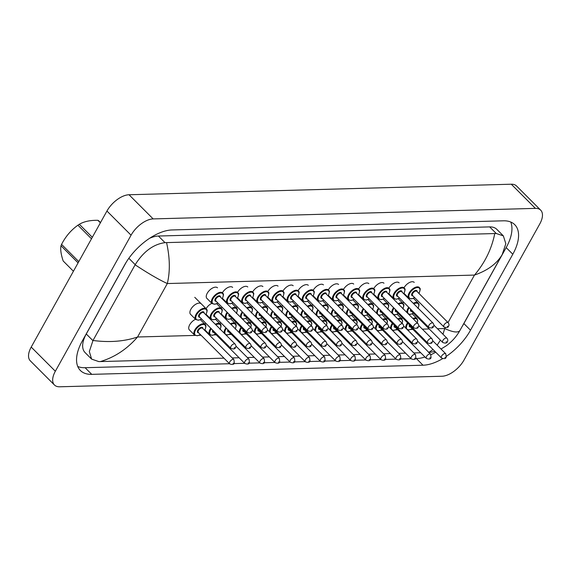 <?xml version="1.0" encoding="UTF-8"?>
<svg xmlns="http://www.w3.org/2000/svg" width="571" height="571" viewBox="0 0 571 571"><rect width="100%" height="100%" fill="white"/><g stroke="black" fill="none" stroke-linecap="round" stroke-linejoin="round"><path stroke-width="0.86" d="M378.323 298.747A7.494 3.89 135 0 0 377.838 298.983M373.32 302.944A7.494 3.89 135 0 0 372.57 304.093M363.192 299.161A7.494 3.89 135 0 0 362.706 299.397M358.188 303.358A7.494 3.89 135 0 0 357.439 304.507M348.06 299.582A7.494 3.89 135 0 0 347.575 299.818M343.057 303.779A7.494 3.89 135 0 0 342.307 304.928M332.929 299.996A7.494 3.89 135 0 0 332.436 300.232M327.918 304.193A7.494 3.89 135 0 0 327.169 305.342M317.79 300.417A7.494 3.89 135 0 0 317.305 300.653M312.787 304.614A7.494 3.89 135 0 0 312.037 305.763M302.659 300.831A7.494 3.89 135 0 0 302.173 301.067M297.655 305.028A7.494 3.89 135 0 0 296.906 306.177M372.121 318.49A7.494 3.89 135 0 0 371.371 319.639M387.252 318.068A7.494 3.89 135 0 0 386.503 319.218M402.384 317.654A7.494 3.89 135 0 0 401.634 318.804M272.396 301.666A7.494 3.89 135 0 0 271.903 301.902M267.385 305.863A7.494 3.89 135 0 0 266.636 307.012M287.527 301.245A7.494 3.89 135 0 0 287.042 301.488M282.524 305.449A7.494 3.89 135 0 0 281.774 306.598M414.246 282.395A7.494 3.89 135 0 0 404.04 287.713M399.108 282.809A7.494 3.89 135 0 0 388.908 288.134M383.976 283.23A7.494 3.89 135 0 0 373.769 288.548M368.845 283.644A7.494 3.89 135 0 0 358.638 288.969M353.713 284.065A7.494 3.89 135 0 0 343.506 289.383M338.574 284.479A7.494 3.89 135 0 0 328.375 289.797M323.443 284.9A7.494 3.89 135 0 0 313.236 290.218M308.311 285.314A7.494 3.89 135 0 0 298.105 290.632M293.18 285.736A7.494 3.89 135 0 0 282.973 291.053M408.593 297.912A7.494 3.89 135 0 0 408.108 298.148M403.59 302.109A7.494 3.89 135 0 0 402.84 303.258M393.462 298.326A7.494 3.89 135 0 0 392.969 298.569M388.451 302.523A7.494 3.89 135 0 0 387.702 303.672M251.054 321.823A7.494 3.89 135 0 0 250.305 322.979M211.862 303.337A7.494 3.89 135 0 0 206.102 308.683M226.994 302.916A7.494 3.89 135 0 0 226.509 303.158M221.991 307.119A7.494 3.89 135 0 0 221.241 308.269M242.125 302.502A7.494 3.89 135 0 0 241.64 302.737M237.122 306.698A7.494 3.89 135 0 0 236.373 307.848M281.317 320.988A7.494 3.89 135 0 0 280.568 322.144M201.178 303.779A7.494 3.89 135 0 0 190.907 309.211A7.494 3.89 135 0 0 190.571 314.371A7.494 3.89 135 0 0 190.807 314.578M266.186 321.409A7.494 3.89 135 0 0 265.436 322.558M210.656 318.882A7.494 3.89 135 0 0 210.171 319.118M205.653 323.079A7.494 3.89 135 0 0 204.903 324.228M225.795 318.461A7.494 3.89 135 0 0 225.302 318.704M220.784 322.658A7.494 3.89 135 0 0 220.035 323.814M235.923 322.244A7.494 3.89 135 0 0 235.173 323.393M356.989 318.904A7.494 3.89 135 0 0 356.24 320.053M278.041 286.15A7.494 3.89 135 0 0 267.842 291.467M262.91 286.571A7.494 3.89 135 0 0 252.703 291.888M247.778 286.985A7.494 3.89 135 0 0 237.572 292.302M232.647 287.406A7.494 3.89 135 0 0 222.44 292.723M217.508 287.82A7.494 3.89 135 0 0 207.244 293.251A7.494 3.89 135 0 0 206.909 298.412A7.494 3.89 135 0 0 207.145 298.612M296.456 320.574A7.494 3.89 135 0 0 295.707 321.723M311.588 320.153A7.494 3.89 135 0 0 310.838 321.309M257.257 302.08A7.494 3.89 135 0 0 256.772 302.323M252.254 306.284A7.494 3.89 135 0 0 251.504 307.434M326.719 319.739A7.494 3.89 135 0 0 325.97 320.888M341.851 319.325A7.494 3.89 135 0 0 341.101 320.474M195.525 319.296A7.494 3.89 135 0 0 189.708 324.756A7.494 3.89 135 0 0 189.372 329.917A7.494 3.89 135 0 0 189.608 330.117M464.059 359.973A19.985 10.378 -45 0 1 441.968 376.246L59.727 386.788A19.985 10.378 -45 0 1 54.445 384.997A19.985 10.378 -45 0 1 55.344 371.243L131.066 235.195A19.985 10.378 -45 0 1 153.164 218.914L535.405 208.372A19.985 10.378 -45 0 1 540.687 210.164A19.985 10.378 -45 0 1 539.788 223.918L464.059 359.973M54.445 384.997L30.313 360.836A19.985 10.378 -45 0 1 31.212 347.082L106.941 211.027A19.985 10.378 -45 0 1 129.032 194.754L511.273 184.212A19.985 10.378 -45 0 1 516.555 186.003L540.687 210.164M446.522 356.197A42.961 22.319 135 0 0 470.518 330.216L512.808 254.238A42.961 22.319 135 0 0 514.742 224.667A42.961 22.319 135 0 0 503.386 220.813L172.121 229.949A42.961 22.319 135 0 0 124.614 264.944L82.324 340.923A42.961 22.319 135 0 0 80.39 370.5A42.961 22.319 135 0 0 91.745 374.355L423.011 365.212A42.961 22.319 135 0 0 442.596 358.688M415.467 358.595L416.373 358.567A42.961 22.319 135 0 0 424.981 357.025M431.005 354.655A42.961 22.319 135 0 0 435.702 352.193M462.217 326.391A42.961 22.319 135 0 0 463.88 323.571L506.17 247.593A42.961 22.319 135 0 0 510.745 222.019M77.749 366.496A42.961 22.319 135 0 0 85.108 367.71L229.521 363.727M233.867 363.606L244.652 363.306M248.999 363.185L259.784 362.892M264.13 362.771L274.922 362.471M279.269 362.349L290.054 362.057M294.4 361.935L305.185 361.636M309.532 361.514L320.317 361.222M324.663 361.1L335.448 360.801M339.802 360.679L350.587 360.387M354.934 360.265L365.718 359.966M370.065 359.844L380.85 359.552M385.197 359.43L395.981 359.13M400.335 359.009L411.12 358.716M166.575 242.639C169.965 257.892 170.208 271.532 167.31 283.551C158.759 279.59 148.032 273.338 135.12 264.801L135.206 264.651C143.464 251.54 153.392 244.21 165.005 242.646L496.263 233.51L503.344 235.873L496.791 229.314A26.98 14.018 135 0 0 489.661 226.894L158.403 236.03A26.98 14.018 135 0 0 149.566 238.328M126.277 262.125L86.278 333.985A26.98 14.018 135 0 0 85.065 352.557L91.61 359.116L89.333 351.522L92.994 340.48C109.468 342.629 124.321 341.465 137.561 336.997C127.033 349.109 114.635 357.303 100.368 361.579L223.975 358.167M503.344 235.873L505.827 243.667L502.216 254.53L459.334 331.53C455.922 337.233 451.49 342.036 446.051 345.947L441.026 349.031M435.016 351.5L428.557 352.528M232.219 357.946L239.106 357.753M247.35 357.525L254.238 357.339M262.482 357.111L269.376 356.918M277.62 356.689L284.508 356.504M292.752 356.275L299.639 356.083M307.883 355.854L314.771 355.669M323.015 355.44L329.91 355.248M338.153 355.019L345.041 354.834M353.285 354.605L360.173 354.413M368.416 354.184L375.304 353.999M383.548 353.77L390.436 353.577M398.686 353.349L405.574 353.163M413.818 352.935L420.706 352.742M100.368 361.579L98.797 361.593L91.61 359.116M135.12 264.801L92.994 340.48M502.13 254.68C496.834 263.716 487.605 270.518 474.465 275.079C484.872 262.853 491.638 249.02 494.757 233.582M428.821 352.393L433.046 349.531M437.172 345.177L440.398 340.145M442.989 334.256L444.709 328.532C453.167 332.401 458.263 333.007 460.012 330.359M78.084 262.874L60.997 245.766C60.269 249.363 60.997 254.43 63.188 260.99L73.423 271.246M60.997 245.766A26.98 14.018 -45 0 1 61.275 245.08A26.98 14.018 -45 0 1 61.568 244.388L78.777 261.625M100.382 222.818L97.877 220.313A26.98 14.018 -45 0 1 98.712 220.763L100.517 222.569M91.488 238.785L77.927 225.202A26.98 14.018 -45 0 1 79.333 224.275L92.324 237.286M77.927 225.202C71.04 230.106 65.586 236.501 61.568 244.388M97.877 220.313C90.254 220.163 84.065 221.484 79.333 224.275M189.165 329.681L194.533 335.049A7.494 3.89 -45 0 1 194.868 329.888A7.494 3.89 -45 0 1 205.139 324.456C206.238 325.149 206.16 326.947 204.903 329.867L204.639 330.324M204.575 330.259A6.995 3.633 135 0 0 204.768 329.931A6.995 3.633 135 0 0 203.233 324.485A6.995 3.633 135 0 0 195.503 330.188A6.995 3.633 135 0 0 195.268 335.07A6.995 3.633 135 0 0 200.335 334.499M198.672 332.836A3.497 1.82 -45 0 1 197.816 330.124A3.497 1.82 -45 0 1 201.028 327.383A3.497 1.82 -45 0 1 202.919 328.603M233.924 359.651L202.555 328.239A2.998 1.556 135 0 0 198.451 330.416A2.998 1.556 135 0 0 198.315 332.479L229.685 363.891A2.998 1.556 -45 0 1 229.82 361.828A2.998 1.556 -45 0 1 233.924 359.651L234.317 362.978C234.003 364.576 232.461 364.883 229.685 363.891M233.646 363.27L232.982 363.292L233.646 363.27M201.599 319.018L198.615 320.21L195.732 319.503A7.494 3.89 -45 0 1 196.067 314.35A7.494 3.89 -45 0 1 206.338 308.918L194.761 297.32M205.774 314.714A6.995 3.633 135 0 0 205.967 314.385A6.995 3.633 135 0 0 204.439 308.94A6.995 3.633 135 0 0 196.702 314.642A6.995 3.633 135 0 0 196.467 319.532A6.995 3.633 135 0 0 201.534 318.953M199.879 317.29A3.497 1.82 -45 0 1 199.022 314.578A3.497 1.82 -45 0 1 202.227 311.837A3.497 1.82 -45 0 1 204.118 313.058M203.761 312.694A2.998 1.556 135 0 0 199.65 314.871A2.998 1.556 135 0 0 199.515 316.934L230.884 348.346A2.998 1.556 -45 0 1 231.019 346.283A2.998 1.556 -45 0 1 235.131 344.106L203.761 312.694M234.181 347.746L234.845 347.725L234.181 347.746M217.929 303.051L214.953 304.25L212.069 303.544A7.494 3.89 -45 0 1 212.405 298.383A7.494 3.89 -45 0 1 222.669 292.952C222.783 294.201 224.596 292.523 222.44 298.362L222.176 298.819M222.112 298.754A6.995 3.633 135 0 0 222.305 298.426A6.995 3.633 135 0 0 220.77 292.98A6.995 3.633 135 0 0 213.04 298.676A6.995 3.633 135 0 0 212.797 303.565A6.995 3.633 135 0 0 217.872 302.994M216.209 301.331A3.497 1.82 -45 0 1 215.353 298.612A3.497 1.82 -45 0 1 218.565 295.878A3.497 1.82 -45 0 1 220.456 297.091M220.092 296.734A2.998 1.556 135 0 0 215.988 298.904A2.998 1.556 135 0 0 215.852 300.974L247.222 332.386A2.998 1.556 -45 0 1 247.357 330.316A2.998 1.556 -45 0 1 251.461 328.147L220.092 296.734M250.519 331.787L251.183 331.765L250.519 331.787M204.903 329.867L209.664 334.635A7.494 3.89 -45 0 1 210 329.474A7.494 3.89 -45 0 1 210.799 328.232M215.31 324.264A7.494 3.89 -45 0 1 220.27 324.043C221.37 324.728 221.291 326.533 220.035 329.453M220.128 329.089A6.995 3.633 135 0 0 215.831 324.785M211.291 328.725A6.995 3.633 135 0 0 210.635 329.767A6.995 3.633 135 0 0 210.399 334.656A6.995 3.633 135 0 0 215.467 334.078M213.811 332.422A3.497 1.82 -45 0 1 212.726 330.159M213.276 330.709A2.998 1.556 135 0 0 213.447 332.058L244.816 363.47A2.998 1.556 -45 0 1 244.952 361.407A2.998 1.556 -45 0 1 249.056 359.238L249.448 362.556C249.134 364.162 247.593 364.462 244.816 363.47M248.778 362.856L248.114 362.87L248.778 362.856M224.232 333.193A7.494 3.89 -45 0 1 225.131 329.06A7.494 3.89 -45 0 1 225.93 327.811M230.441 323.85A7.494 3.89 -45 0 1 235.402 323.621C236.501 324.314 236.423 326.112 235.173 329.032M235.259 328.668A6.995 3.633 135 0 0 230.962 324.364M226.43 328.311A6.995 3.633 135 0 0 225.766 329.353A6.995 3.633 135 0 0 225.531 334.242A6.995 3.633 135 0 0 230.598 333.664M228.942 332.001A3.497 1.82 -45 0 1 227.858 329.745M228.407 330.295A2.998 1.556 135 0 0 228.578 331.644L259.948 363.056A2.998 1.556 -45 0 1 260.083 360.993A2.998 1.556 -45 0 1 264.195 358.816L264.587 362.142C264.273 363.741 262.724 364.048 259.948 363.056M263.909 362.435L263.245 362.457L263.909 362.435M239.363 332.779A7.494 3.89 -45 0 1 240.27 328.639A7.494 3.89 -45 0 1 241.069 327.397M246.372 323.05A7.494 3.89 -45 0 1 250.533 323.207L251.297 325.027L250.833 327.518M250.748 327.433A6.995 3.633 135 0 0 246.915 323.593M241.562 327.89A6.995 3.633 135 0 0 240.898 328.932A6.995 3.633 135 0 0 240.662 333.821A6.995 3.633 135 0 0 245.73 333.243M244.074 331.587A3.497 1.82 -45 0 1 242.996 329.324M243.546 329.874A2.998 1.556 135 0 0 243.717 331.223L275.086 362.635A2.998 1.556 -45 0 1 275.222 360.572A2.998 1.556 -45 0 1 279.326 358.402L279.719 361.721C279.405 363.327 277.856 363.627 275.086 362.635M279.041 362.021L278.384 362.035L279.041 362.021M254.495 332.358A7.494 3.89 -45 0 1 255.401 328.225A7.494 3.89 -45 0 1 256.201 326.976M261.511 322.636A7.494 3.89 -45 0 1 265.665 322.793L266.429 324.613L265.965 327.097M265.879 327.012A6.995 3.633 135 0 0 262.046 323.179M256.693 327.476A6.995 3.633 135 0 0 256.036 328.518A6.995 3.633 135 0 0 255.801 333.407A6.995 3.633 135 0 0 260.868 332.829M259.205 331.166A3.497 1.82 -45 0 1 258.128 328.91M258.677 329.46A2.998 1.556 135 0 0 258.849 330.809L290.218 362.221A2.998 1.556 -45 0 1 290.353 360.158A2.998 1.556 -45 0 1 294.458 357.981L294.85 361.307C294.536 362.906 292.994 363.213 290.218 362.221M294.179 361.6L293.515 361.621L294.179 361.6M216.73 318.597L213.754 319.796L210.863 319.089A7.494 3.89 -45 0 1 211.206 313.929A7.494 3.89 -45 0 1 221.469 308.497L216.687 303.715M220.913 314.3A6.995 3.633 135 0 0 221.105 313.964A6.995 3.633 135 0 0 219.571 308.526A6.995 3.633 135 0 0 211.834 314.221A6.995 3.633 135 0 0 211.598 319.11A6.995 3.633 135 0 0 216.666 318.532M215.01 316.876A3.497 1.82 -45 0 1 214.154 314.157A3.497 1.82 -45 0 1 217.365 311.423A3.497 1.82 -45 0 1 219.25 312.637M218.893 312.28A2.998 1.556 135 0 0 214.782 314.45A2.998 1.556 135 0 0 214.653 316.512L246.015 347.925A2.998 1.556 -45 0 1 246.151 345.862A2.998 1.556 -45 0 1 250.262 343.692L218.893 312.28M249.32 347.325L249.977 347.311L249.32 347.325M231.862 318.183L228.885 319.382L226.002 318.668A7.494 3.89 -45 0 1 226.337 313.515A7.494 3.89 -45 0 1 227.137 312.273M227.629 312.765A6.995 3.633 135 0 0 226.965 313.807A6.995 3.633 135 0 0 226.73 318.697A6.995 3.633 135 0 0 231.805 318.118M265.394 343.271C266.343 344.684 266.471 345.79 265.786 346.597C265.472 348.196 263.923 348.503 261.154 347.511A2.998 1.556 -45 0 1 261.29 345.448A2.998 1.556 -45 0 1 265.394 343.271L252.239 330.095M264.452 346.911L265.115 346.89L264.452 346.911M229.613 314.749A2.998 1.556 135 0 0 229.785 316.098L261.154 347.511M231.648 308.304A7.494 3.89 -45 0 1 236.601 308.083L231.826 303.294M230.142 316.455A3.497 1.82 -45 0 1 229.064 314.2M236.458 313.122A6.995 3.633 135 0 0 232.161 308.818M240.562 317.233A7.494 3.89 -45 0 1 241.469 313.094A7.494 3.89 -45 0 1 242.268 311.852M242.761 312.344A6.995 3.633 135 0 0 242.104 313.386A6.995 3.633 135 0 0 241.868 318.275A6.995 3.633 135 0 0 246.936 317.704M280.525 342.857C281.474 344.263 281.603 345.369 280.918 346.183C280.604 347.782 279.062 348.089 276.285 347.089A2.998 1.556 -45 0 1 276.421 345.027A2.998 1.556 -45 0 1 280.525 342.857L267.371 329.681M279.583 346.497L280.247 346.476L279.583 346.497M244.745 314.328A2.998 1.556 135 0 0 244.916 315.677L276.285 347.089M246.779 307.883A7.494 3.89 -45 0 1 251.74 307.662L246.958 302.88M245.273 316.041A3.497 1.82 -45 0 1 244.195 313.779M251.597 312.708A6.995 3.633 135 0 0 247.293 308.404M233.061 302.637L230.084 303.836L227.201 303.13A7.494 3.89 -45 0 1 227.536 297.969A7.494 3.89 -45 0 1 237.807 292.538C237.914 293.78 239.727 292.109 237.572 297.948L237.308 298.397M237.243 298.34A6.995 3.633 135 0 0 237.436 298.005A6.995 3.633 135 0 0 235.902 292.566A6.995 3.633 135 0 0 228.172 298.262A6.995 3.633 135 0 0 227.936 303.151A6.995 3.633 135 0 0 233.004 302.573M231.348 300.91A3.497 1.82 -45 0 1 230.484 298.198A3.497 1.82 -45 0 1 233.696 295.464A3.497 1.82 -45 0 1 235.587 296.677M235.223 296.32A2.998 1.556 135 0 0 231.119 298.49A2.998 1.556 135 0 0 230.984 300.553L262.353 331.965A2.998 1.556 -45 0 1 262.489 329.902A2.998 1.556 -45 0 1 266.593 327.733L235.223 296.32M265.651 331.366L266.314 331.351L265.651 331.366M248.199 302.216L245.216 303.415L242.332 302.709A7.494 3.89 -45 0 1 242.668 297.548A7.494 3.89 -45 0 1 252.939 292.116C253.046 293.366 254.859 291.688 252.703 297.527L252.439 297.983M252.375 297.919A6.995 3.633 135 0 0 252.575 297.591A6.995 3.633 135 0 0 251.04 292.145A6.995 3.633 135 0 0 243.303 297.841A6.995 3.633 135 0 0 243.068 302.73A6.995 3.633 135 0 0 248.135 302.159M246.479 300.496A3.497 1.82 -45 0 1 245.623 297.776A3.497 1.82 -45 0 1 248.828 295.043A3.497 1.82 -45 0 1 250.719 296.263M250.362 295.899A2.998 1.556 135 0 0 246.251 298.069A2.998 1.556 135 0 0 246.115 300.139L277.485 331.551A2.998 1.556 -45 0 1 277.62 329.481A2.998 1.556 -45 0 1 281.731 327.311L250.362 295.899M280.782 330.952L281.446 330.93L280.782 330.952M263.331 301.802L260.355 303.001L257.464 302.295A7.494 3.89 -45 0 1 257.806 297.134A7.494 3.89 -45 0 1 268.07 291.702C268.177 292.944 269.99 291.274 267.842 297.113L267.571 297.562M267.514 297.505A6.995 3.633 135 0 0 267.706 297.17A6.995 3.633 135 0 0 266.172 291.731A6.995 3.633 135 0 0 258.435 297.427A6.995 3.633 135 0 0 258.199 302.316A6.995 3.633 135 0 0 263.267 301.738M261.611 300.082A3.497 1.82 -45 0 1 260.754 297.363A3.497 1.82 -45 0 1 263.966 294.629A3.497 1.82 -45 0 1 265.85 295.842M265.494 295.485A2.998 1.556 135 0 0 261.39 297.655A2.998 1.556 135 0 0 261.254 299.718L292.623 331.13A2.998 1.556 -45 0 1 292.752 329.067A2.998 1.556 -45 0 1 296.863 326.897L265.494 295.485M295.921 330.53L296.577 330.516L295.921 330.53M278.462 301.381L275.486 302.58L272.603 301.873A7.494 3.89 -45 0 1 272.938 296.713A7.494 3.89 -45 0 1 283.202 291.281C283.309 292.53 285.129 290.853 282.973 296.692L282.709 297.148M282.645 297.084A6.995 3.633 135 0 0 282.838 296.756A6.995 3.633 135 0 0 281.303 291.31A6.995 3.633 135 0 0 273.573 297.006A6.995 3.633 135 0 0 273.331 301.895A6.995 3.633 135 0 0 278.405 301.324M276.742 299.661A3.497 1.82 -45 0 1 275.886 296.941A3.497 1.82 -45 0 1 279.098 294.208A3.497 1.82 -45 0 1 280.989 295.428M280.625 295.064A2.998 1.556 135 0 0 276.521 297.241A2.998 1.556 135 0 0 276.385 299.304L307.755 330.716A2.998 1.556 -45 0 1 307.89 328.653A2.998 1.556 -45 0 1 311.994 326.476L280.625 295.064M311.052 330.117L311.716 330.095L311.052 330.117M255.694 316.819A7.494 3.89 -45 0 1 256.6 312.68A7.494 3.89 -45 0 1 257.4 311.438M257.892 311.93A6.995 3.633 135 0 0 257.236 312.972A6.995 3.633 135 0 0 257 317.861A6.995 3.633 135 0 0 262.068 317.283M295.664 342.436C296.606 343.849 296.742 344.955 296.056 345.762C295.735 347.361 294.193 347.668 291.417 346.676A2.998 1.556 -45 0 1 291.553 344.613A2.998 1.556 -45 0 1 295.664 342.436L282.502 329.26M294.715 346.076L295.378 346.055L294.715 346.076M259.876 313.914A2.998 1.556 135 0 0 260.048 315.263L291.417 346.676M261.911 307.469A7.494 3.89 -45 0 1 266.871 307.248L262.089 302.459M260.412 315.62A3.497 1.82 -45 0 1 259.327 313.365M266.728 312.287A6.995 3.633 135 0 0 262.432 307.983M448.035 322.558L474.465 275.079L167.31 283.551L137.561 336.997L195.004 335.42M445.194 327.654L444.709 328.532L437.472 328.732M429.228 328.953L422.333 329.146M412.947 329.403L410.813 329.467M397.816 329.824L395.682 329.881M382.684 330.238L380.543 330.302M367.546 330.659L365.411 330.716M352.414 331.073L350.28 331.13M337.283 331.494L335.148 331.551M322.151 331.908L320.01 331.965M307.02 332.329L304.878 332.386M291.881 332.743L289.747 332.8M276.749 333.164L274.615 333.221M261.618 333.578L259.477 333.635M246.486 333.999L244.345 334.056M231.348 334.413L229.214 334.47M216.216 334.834L214.082 334.892M210.135 334.999L209.329 335.02M201.085 335.248L198.944 335.305M535.405 208.372L511.273 184.212M153.164 218.914L129.032 194.754M131.066 235.195L106.941 211.027M55.344 371.243L31.212 347.082M416.373 358.567L423.011 365.212M463.88 323.571L470.518 330.216M85.108 367.71L91.745 374.355M506.17 247.593L512.808 254.238M128.853 258.292L135.206 264.651M158.403 236.03L165.005 242.646M489.661 226.894L496.263 233.51M86.278 333.985L92.916 340.63M269.626 331.944A7.494 3.89 -45 0 1 270.533 327.804A7.494 3.89 -45 0 1 271.332 326.562M276.642 322.215A7.494 3.89 -45 0 1 280.804 322.372L281.567 324.192L281.096 326.683M281.011 326.598A6.995 3.633 135 0 0 277.185 322.758M271.825 327.055A6.995 3.633 135 0 0 271.168 328.097A6.995 3.633 135 0 0 270.932 332.986A6.995 3.633 135 0 0 276 332.408M274.344 330.752A3.497 1.82 -45 0 1 273.259 328.489M273.809 329.039A2.998 1.556 135 0 0 273.98 330.388L305.349 361.8A2.998 1.556 -45 0 1 305.485 359.737A2.998 1.556 -45 0 1 309.589 357.567L309.982 360.886C309.668 362.492 308.126 362.792 305.349 361.8M309.311 361.186L308.647 361.2L309.311 361.186M284.765 331.523A7.494 3.89 -45 0 1 285.664 327.39A7.494 3.89 -45 0 1 286.464 326.141M291.774 321.801A7.494 3.89 -45 0 1 295.935 321.958L296.699 323.778L296.228 326.262M296.149 326.177A6.995 3.633 135 0 0 292.316 322.344M286.963 326.641A6.995 3.633 135 0 0 286.299 327.683A6.995 3.633 135 0 0 286.064 332.572A6.995 3.633 135 0 0 291.131 331.994M289.476 330.331A3.497 1.82 -45 0 1 288.391 328.075M288.94 328.625A2.998 1.556 135 0 0 289.112 329.974L320.481 361.386A2.998 1.556 -45 0 1 320.616 359.323A2.998 1.556 -45 0 1 324.728 357.146L325.12 360.472C324.806 362.071 323.257 362.378 320.481 361.386M324.442 360.765L323.778 360.786L324.442 360.765M299.896 331.109A7.494 3.89 -45 0 1 300.803 326.969A7.494 3.89 -45 0 1 301.602 325.727M306.905 321.38A7.494 3.89 -45 0 1 311.067 321.537L311.83 323.357L311.366 325.848M311.281 325.763A6.995 3.633 135 0 0 307.448 321.923M302.095 326.219A6.995 3.633 135 0 0 301.431 327.262A6.995 3.633 135 0 0 301.195 332.151A6.995 3.633 135 0 0 306.263 331.573M304.607 329.917A3.497 1.82 -45 0 1 303.529 327.654M304.079 328.204A2.998 1.556 135 0 0 304.25 329.553L335.62 360.965A2.998 1.556 -45 0 1 335.755 358.902A2.998 1.556 -45 0 1 339.859 356.732L340.252 360.051C339.938 361.657 338.389 361.957 335.62 360.965M339.574 360.351L338.917 360.365L339.574 360.351M315.028 330.688A7.494 3.89 -45 0 1 315.934 326.555A7.494 3.89 -45 0 1 316.734 325.306M322.044 320.966A7.494 3.89 -45 0 1 326.198 321.123L326.962 322.943L326.498 325.427M326.412 325.342A6.995 3.633 135 0 0 322.579 321.509M317.226 325.805A6.995 3.633 135 0 0 316.57 326.848A6.995 3.633 135 0 0 316.334 331.737A6.995 3.633 135 0 0 321.402 331.159M319.739 329.496A3.497 1.82 -45 0 1 318.661 327.24M319.21 327.79A2.998 1.556 135 0 0 319.382 329.139L350.751 360.551A2.998 1.556 -45 0 1 350.887 358.488A2.998 1.556 -45 0 1 354.991 356.311L355.383 359.637C355.069 361.236 353.528 361.543 350.751 360.551M354.712 359.93L354.049 359.951L354.712 359.93M270.832 316.398A7.494 3.89 -45 0 1 271.739 312.258A7.494 3.89 -45 0 1 272.531 311.017M273.031 311.509A6.995 3.633 135 0 0 272.367 312.551A6.995 3.633 135 0 0 272.131 317.44A6.995 3.633 135 0 0 277.199 316.869M310.795 342.022C311.737 343.428 311.873 344.534 311.188 345.348C310.874 346.947 309.325 347.254 306.548 346.254A2.998 1.556 -45 0 1 306.684 344.192A2.998 1.556 -45 0 1 310.795 342.022L297.634 328.846M309.853 345.662L310.51 345.641L309.853 345.662M275.008 313.5A2.998 1.556 135 0 0 275.186 314.842L306.548 346.254M277.042 307.048A7.494 3.89 -45 0 1 282.003 306.827L277.22 302.045M275.543 315.206A3.497 1.82 -45 0 1 274.458 312.944M281.86 311.873A6.995 3.633 135 0 0 277.563 307.569M285.964 315.984A7.494 3.89 -45 0 1 286.87 311.845A7.494 3.89 -45 0 1 287.67 310.603M288.162 311.095A6.995 3.633 135 0 0 287.498 312.137A6.995 3.633 135 0 0 287.263 317.026A6.995 3.633 135 0 0 292.338 316.448M325.927 341.601C326.876 343.014 327.005 344.12 326.319 344.927C326.005 346.526 324.456 346.833 321.687 345.84A2.998 1.556 -45 0 1 321.823 343.778A2.998 1.556 -45 0 1 325.927 341.601L312.772 328.425M324.985 345.241L325.648 345.227L324.985 345.241M290.147 313.079A2.998 1.556 135 0 0 290.318 314.428L321.687 345.84M292.181 306.634A7.494 3.89 -45 0 1 297.134 306.413L292.359 301.624M290.675 314.785A3.497 1.82 -45 0 1 289.597 312.53M296.991 311.452A6.995 3.633 135 0 0 292.695 307.148M301.095 315.563A7.494 3.89 -45 0 1 302.002 311.423A7.494 3.89 -45 0 1 302.801 310.181M303.294 310.674A6.995 3.633 135 0 0 302.637 311.716A6.995 3.633 135 0 0 302.402 316.605A6.995 3.633 135 0 0 307.469 316.034M341.058 341.187C342.008 342.593 342.136 343.699 341.451 344.513C341.137 346.112 339.595 346.419 336.819 345.419A2.998 1.556 -45 0 1 336.954 343.357A2.998 1.556 -45 0 1 341.058 341.187L327.904 328.011M340.116 344.827L340.78 344.805L340.116 344.827M305.278 312.665A2.998 1.556 135 0 0 305.449 314.007L336.819 345.419M307.312 306.213A7.494 3.89 -45 0 1 312.273 305.992L307.491 301.21M305.806 314.371A3.497 1.82 -45 0 1 304.728 312.116M312.123 311.038A6.995 3.633 135 0 0 307.826 306.734M316.227 315.149A7.494 3.89 -45 0 1 317.133 311.009A7.494 3.89 -45 0 1 317.933 309.767M318.425 310.26A6.995 3.633 135 0 0 317.769 311.302A6.995 3.633 135 0 0 317.533 316.191A6.995 3.633 135 0 0 322.601 315.613M356.19 340.773C357.139 342.179 357.275 343.285 356.582 344.092C356.268 345.698 354.727 345.997 351.95 345.005A2.998 1.556 -45 0 1 352.086 342.943A2.998 1.556 -45 0 1 356.19 340.773L343.035 327.597M355.248 344.406L355.911 344.392L355.248 344.406M320.41 312.244A2.998 1.556 135 0 0 320.581 313.593L351.95 345.005M322.444 305.799A7.494 3.89 -45 0 1 327.404 305.578L322.622 300.789M320.945 313.95A3.497 1.82 -45 0 1 319.86 311.695M327.262 310.617A6.995 3.633 135 0 0 322.965 306.313M293.594 300.967L290.618 302.166L287.734 301.459A7.494 3.89 -45 0 1 288.07 296.299A7.494 3.89 -45 0 1 298.34 290.867C298.447 292.109 300.26 290.439 298.105 296.278L297.841 296.727M297.776 296.67A6.995 3.633 135 0 0 297.969 296.335A6.995 3.633 135 0 0 296.435 290.896A6.995 3.633 135 0 0 288.705 296.592A6.995 3.633 135 0 0 288.469 301.481A6.995 3.633 135 0 0 293.537 300.903M291.874 299.247A3.497 1.82 -45 0 1 291.017 296.527A3.497 1.82 -45 0 1 294.229 293.794A3.497 1.82 -45 0 1 296.121 295.007M295.757 294.65A2.998 1.556 135 0 0 291.653 296.82A2.998 1.556 135 0 0 291.517 298.883L322.886 330.295A2.998 1.556 -45 0 1 323.022 328.232A2.998 1.556 -45 0 1 327.126 326.062L295.757 294.65M326.184 329.695L326.848 329.681L326.184 329.695M308.733 300.546L305.749 301.745L302.866 301.038A7.494 3.89 -45 0 1 303.201 295.878A7.494 3.89 -45 0 1 313.472 290.446C313.579 291.695 315.392 290.018 313.236 295.857L312.972 296.313M312.908 296.249A6.995 3.633 135 0 0 313.101 295.921A6.995 3.633 135 0 0 311.573 290.475A6.995 3.633 135 0 0 303.836 296.171A6.995 3.633 135 0 0 303.601 301.06A6.995 3.633 135 0 0 308.668 300.489M307.012 298.826A3.497 1.82 -45 0 1 306.156 296.113A3.497 1.82 -45 0 1 309.361 293.373A3.497 1.82 -45 0 1 311.252 294.593M310.895 294.229A2.998 1.556 135 0 0 306.784 296.406A2.998 1.556 135 0 0 306.648 298.469L338.018 329.881A2.998 1.556 -45 0 1 338.153 327.818A2.998 1.556 -45 0 1 342.265 325.641L310.895 294.229M341.315 329.281L341.979 329.26L341.315 329.281M323.864 300.132L320.888 301.331L317.997 300.624A7.494 3.89 -45 0 1 318.34 295.464A7.494 3.89 -45 0 1 328.603 290.032C328.71 291.274 330.523 289.604 328.375 295.443L328.104 295.892M328.047 295.835A6.995 3.633 135 0 0 328.239 295.5A6.995 3.633 135 0 0 326.705 290.061A6.995 3.633 135 0 0 318.968 295.757A6.995 3.633 135 0 0 318.732 300.646A6.995 3.633 135 0 0 323.8 300.068M322.144 298.412A3.497 1.82 -45 0 1 321.287 295.692A3.497 1.82 -45 0 1 324.499 292.959A3.497 1.82 -45 0 1 326.384 294.172M326.027 293.815A2.998 1.556 135 0 0 321.923 295.985A2.998 1.556 135 0 0 321.787 298.048L353.156 329.46A2.998 1.556 -45 0 1 353.285 327.397A2.998 1.556 -45 0 1 357.396 325.227L326.027 293.815M356.454 328.86L357.111 328.846L356.454 328.86M330.159 330.274A7.494 3.89 -45 0 1 331.066 326.134A7.494 3.89 -45 0 1 331.865 324.892M337.175 320.545A7.494 3.89 -45 0 1 341.337 320.702L342.1 322.522L341.629 325.013M341.544 324.928A6.995 3.633 135 0 0 337.718 321.088M332.358 325.384A6.995 3.633 135 0 0 331.701 326.426A6.995 3.633 135 0 0 331.465 331.316A6.995 3.633 135 0 0 336.533 330.737M334.877 329.082A3.497 1.82 -45 0 1 333.792 326.819M334.342 327.369A2.998 1.556 135 0 0 334.513 328.718L365.883 360.13A2.998 1.556 -45 0 1 366.018 358.067A2.998 1.556 -45 0 1 370.122 355.897L370.515 359.223C370.201 360.822 368.659 361.122 365.883 360.13M369.844 359.516L369.18 359.53L369.844 359.516M345.298 329.86A7.494 3.89 -45 0 1 346.197 325.72A7.494 3.89 -45 0 1 346.997 324.478M352.307 320.131A7.494 3.89 -45 0 1 356.468 320.288L357.232 322.108L356.761 324.592M356.682 324.506A6.995 3.633 135 0 0 352.849 320.674M347.496 324.97A6.995 3.633 135 0 0 346.833 326.012A6.995 3.633 135 0 0 346.597 330.902A6.995 3.633 135 0 0 351.665 330.324M350.009 328.66A3.497 1.82 -45 0 1 348.924 326.405M349.473 326.955A2.998 1.556 135 0 0 349.645 328.304L381.014 359.716A2.998 1.556 -45 0 1 381.15 357.653A2.998 1.556 -45 0 1 385.261 355.476L385.653 358.802C385.339 360.401 383.791 360.708 381.014 359.716M384.975 359.095L384.312 359.116L384.975 359.095M360.429 329.438A7.494 3.89 -45 0 1 361.336 325.299A7.494 3.89 -45 0 1 362.135 324.057M367.438 319.71A7.494 3.89 -45 0 1 371.6 319.867L372.363 321.687L371.899 324.178M371.814 324.092A6.995 3.633 135 0 0 367.981 320.252M362.628 324.549A6.995 3.633 135 0 0 361.964 325.591A6.995 3.633 135 0 0 361.728 330.481A6.995 3.633 135 0 0 366.796 329.91M365.14 328.246A3.497 1.82 -45 0 1 364.062 325.984M364.612 326.533A2.998 1.556 135 0 0 364.783 327.882L396.153 359.295A2.998 1.556 -45 0 1 396.288 357.232A2.998 1.556 -45 0 1 400.392 355.062L400.785 358.388C400.471 359.987 398.922 360.294 396.153 359.295M400.107 358.681L399.45 358.702L400.107 358.681M375.561 329.024A7.494 3.89 -45 0 1 376.467 324.885A7.494 3.89 -45 0 1 377.267 323.643M382.577 319.296A7.494 3.89 -45 0 1 386.731 319.453L387.495 321.273L387.031 323.757M386.945 323.671A6.995 3.633 135 0 0 383.112 319.839M377.759 324.135A6.995 3.633 135 0 0 377.103 325.177A6.995 3.633 135 0 0 376.867 330.067A6.995 3.633 135 0 0 381.935 329.488M380.272 327.825A3.497 1.82 -45 0 1 379.194 325.57M379.744 326.12A2.998 1.556 135 0 0 379.915 327.469L411.284 358.881A2.998 1.556 -45 0 1 411.42 356.818A2.998 1.556 -45 0 1 415.524 354.641L415.916 357.967C415.602 359.566 414.061 359.873 411.284 358.881M415.245 358.26L414.582 358.281L415.245 358.26M390.692 328.603A7.494 3.89 -45 0 1 391.599 324.464A7.494 3.89 -45 0 1 392.398 323.222M397.709 318.882A7.494 3.89 -45 0 1 401.87 319.032L402.634 320.852L402.162 323.343M402.077 323.257A6.995 3.633 135 0 0 398.251 319.417M392.891 323.714A6.995 3.633 135 0 0 392.234 324.756A6.995 3.633 135 0 0 391.999 329.645A6.995 3.633 135 0 0 397.066 329.074M395.41 327.411A3.497 1.82 -45 0 1 394.325 325.149M394.875 325.698A2.998 1.556 135 0 0 395.046 327.047L426.416 358.46A2.998 1.556 -45 0 1 426.551 356.397A2.998 1.556 -45 0 1 430.655 354.227L431.048 357.553C430.734 359.152 429.192 359.459 426.416 358.46M430.377 357.846L429.713 357.867L430.377 357.846M405.831 328.189A7.494 3.89 -45 0 1 406.73 324.05A7.494 3.89 -45 0 1 407.53 322.808M412.84 318.461A7.494 3.89 -45 0 1 417.001 318.618L417.765 320.438L417.294 322.922M417.208 322.836A6.995 3.633 135 0 0 413.383 319.003M408.029 323.3A6.995 3.633 135 0 0 407.366 324.342A6.995 3.633 135 0 0 407.13 329.231A6.995 3.633 135 0 0 412.198 328.653M410.542 326.99A3.497 1.82 -45 0 1 409.457 324.735M410.007 325.284A2.998 1.556 135 0 0 410.178 326.633L441.547 358.046A2.998 1.556 -45 0 1 441.683 355.983A2.998 1.556 -45 0 1 445.794 353.806L446.187 357.132C445.872 358.731 444.324 359.038 441.547 358.046M445.508 357.432L444.845 357.446L445.508 357.432M331.366 314.728A7.494 3.89 -45 0 1 332.272 310.588A7.494 3.89 -45 0 1 333.064 309.346M333.564 309.839A6.995 3.633 135 0 0 332.9 310.881A6.995 3.633 135 0 0 332.665 315.77A6.995 3.633 135 0 0 337.732 315.199M371.328 340.352C372.271 341.758 372.406 342.864 371.721 343.678C371.407 345.277 369.858 345.583 367.082 344.591A2.998 1.556 -45 0 1 367.217 342.521A2.998 1.556 -45 0 1 371.328 340.352L358.167 327.176M370.386 343.992L371.043 343.97L370.386 343.992M335.541 311.83A2.998 1.556 135 0 0 335.719 313.179L367.082 344.591M337.575 305.378A7.494 3.89 -45 0 1 342.536 305.157L337.754 300.375M336.076 313.536A3.497 1.82 -45 0 1 334.991 311.281M342.393 310.203A6.995 3.633 135 0 0 338.096 305.899M346.497 314.314A7.494 3.89 -45 0 1 347.404 310.174A7.494 3.89 -45 0 1 348.203 308.932M348.695 309.425A6.995 3.633 135 0 0 348.032 310.467A6.995 3.633 135 0 0 347.796 315.356A6.995 3.633 135 0 0 352.871 314.778M386.46 339.938C387.409 341.344 387.538 342.45 386.853 343.257C386.538 344.863 384.99 345.162 382.22 344.17A2.998 1.556 -45 0 1 382.356 342.108A2.998 1.556 -45 0 1 386.46 339.938L373.306 326.762M385.518 343.571L386.174 343.556L385.518 343.571M350.68 311.409A2.998 1.556 135 0 0 350.851 312.758L382.22 344.17M352.714 304.964A7.494 3.89 -45 0 1 357.667 304.743L352.892 299.953M351.208 313.115A3.497 1.82 -45 0 1 350.13 310.86M357.525 309.782A6.995 3.633 135 0 0 353.228 305.485M361.629 313.893A7.494 3.89 -45 0 1 362.535 309.753A7.494 3.89 -45 0 1 363.334 308.511M363.827 309.004A6.995 3.633 135 0 0 363.17 310.046A6.995 3.633 135 0 0 362.935 314.935A6.995 3.633 135 0 0 368.002 314.364M401.591 339.517C402.541 340.923 402.669 342.036 401.984 342.843C401.67 344.441 400.128 344.748 397.352 343.756A2.998 1.556 -45 0 1 397.487 341.686A2.998 1.556 -45 0 1 401.591 339.517L388.437 326.341M400.649 343.157L401.313 343.135L400.649 343.157M365.811 310.995A2.998 1.556 135 0 0 365.982 312.344L397.352 343.756M367.845 304.543A7.494 3.89 -45 0 1 372.806 304.322L368.024 299.539M366.339 312.701A3.497 1.82 -45 0 1 365.262 310.446M372.656 309.368A6.995 3.633 135 0 0 368.359 305.064M376.76 313.479A7.494 3.89 -45 0 1 377.667 309.339A7.494 3.89 -45 0 1 378.466 308.097M378.958 308.59A6.995 3.633 135 0 0 378.302 309.632A6.995 3.633 135 0 0 378.066 314.521A6.995 3.633 135 0 0 383.134 313.943M416.723 339.103C417.672 340.509 417.808 341.615 417.115 342.422C416.801 344.027 415.26 344.327 412.483 343.335A2.998 1.556 -45 0 1 412.619 341.272A2.998 1.556 -45 0 1 416.723 339.103L403.569 325.927M415.781 342.736L416.445 342.721L415.781 342.736M380.943 310.574A2.998 1.556 135 0 0 381.114 311.923L412.483 343.335M382.977 304.129A7.494 3.89 -45 0 1 387.937 303.908L383.155 299.118M381.478 312.287A3.497 1.82 -45 0 1 380.393 310.024M387.795 308.947A6.995 3.633 135 0 0 383.498 304.65M391.899 313.058A7.494 3.89 -45 0 1 392.805 308.918A7.494 3.89 -45 0 1 393.597 307.676M394.097 308.176A6.995 3.633 135 0 0 393.433 309.211A6.995 3.633 135 0 0 393.198 314.1A6.995 3.633 135 0 0 398.265 313.529M431.862 338.682C432.804 340.088 432.939 341.201 432.254 342.008C431.94 343.606 430.391 343.913 427.615 342.921A2.998 1.556 -45 0 1 427.75 340.858A2.998 1.556 -45 0 1 431.862 338.682L418.7 325.506M430.912 342.322L431.576 342.3L430.912 342.322M396.074 310.16A2.998 1.556 135 0 0 396.253 311.509L427.615 342.921M398.108 303.708A7.494 3.89 -45 0 1 403.069 303.486L398.287 298.704M396.609 311.866A3.497 1.82 -45 0 1 395.525 309.61M402.926 308.533A6.995 3.633 135 0 0 398.629 304.229M407.03 312.644A7.494 3.89 -45 0 1 407.937 308.504A7.494 3.89 -45 0 1 408.736 307.262M409.229 307.755A6.995 3.633 135 0 0 408.565 308.797A6.995 3.633 135 0 0 408.329 313.686A6.995 3.633 135 0 0 413.404 313.108M446.993 338.268C447.942 339.674 448.071 340.78 447.386 341.586C447.072 343.192 445.523 343.492 442.753 342.5A2.998 1.556 -45 0 1 442.889 340.437A2.998 1.556 -45 0 1 446.993 338.268L433.839 325.092M446.051 341.901L446.708 341.886L446.051 341.901M411.213 309.739A2.998 1.556 135 0 0 411.384 311.088L442.753 342.5M413.247 303.294A7.494 3.89 -45 0 1 418.2 303.073L413.425 298.283M411.741 311.452A3.497 1.82 -45 0 1 410.663 309.189M418.058 308.119A6.995 3.633 135 0 0 413.761 303.815M338.996 299.711L336.019 300.91L333.136 300.203A7.494 3.89 -45 0 1 333.471 295.043A7.494 3.89 -45 0 1 343.735 289.611C343.842 290.86 345.662 289.183 343.506 295.021L343.242 295.478M343.178 295.414A6.995 3.633 135 0 0 343.371 295.086A6.995 3.633 135 0 0 341.836 289.64A6.995 3.633 135 0 0 334.099 295.343A6.995 3.633 135 0 0 333.864 300.225A6.995 3.633 135 0 0 338.938 299.654M337.275 297.991A3.497 1.82 -45 0 1 336.419 295.278A3.497 1.82 -45 0 1 339.631 292.538A3.497 1.82 -45 0 1 341.522 293.758M341.158 293.394A2.998 1.556 135 0 0 337.054 295.571A2.998 1.556 135 0 0 336.919 297.634L368.288 329.046A2.998 1.556 -45 0 1 368.423 326.983A2.998 1.556 -45 0 1 372.528 324.806L341.158 293.394M371.585 328.446L372.249 328.425L371.585 328.446M354.127 299.297L351.151 300.496L348.267 299.789A7.494 3.89 -45 0 1 348.603 294.629A7.494 3.89 -45 0 1 358.873 289.197C358.981 290.439 360.793 288.769 358.638 294.607L358.374 295.057M358.31 295A6.995 3.633 135 0 0 358.502 294.665A6.995 3.633 135 0 0 356.968 289.226A6.995 3.633 135 0 0 349.238 294.921A6.995 3.633 135 0 0 349.002 299.811A6.995 3.633 135 0 0 354.07 299.233M352.407 297.577A3.497 1.82 -45 0 1 351.55 294.857A3.497 1.82 -45 0 1 354.762 292.124A3.497 1.82 -45 0 1 356.654 293.337M356.29 292.98A2.998 1.556 135 0 0 352.186 295.15A2.998 1.556 135 0 0 352.05 297.213L383.419 328.625A2.998 1.556 -45 0 1 383.555 326.562A2.998 1.556 -45 0 1 387.659 324.392L356.29 292.98M386.717 328.025L387.381 328.011L386.717 328.025M369.266 298.876L366.282 300.075L363.399 299.368A7.494 3.89 -45 0 1 363.734 294.215A7.494 3.89 -45 0 1 374.005 288.776C374.112 290.025 375.925 288.348 373.769 294.186L373.505 294.643M373.441 294.579A6.995 3.633 135 0 0 373.634 294.251A6.995 3.633 135 0 0 372.106 288.805A6.995 3.633 135 0 0 364.369 294.508A6.995 3.633 135 0 0 364.134 299.39A6.995 3.633 135 0 0 369.201 298.819M367.546 297.156A3.497 1.82 -45 0 1 366.689 294.443A3.497 1.82 -45 0 1 369.894 291.702A3.497 1.82 -45 0 1 371.785 292.923M371.428 292.559A2.998 1.556 135 0 0 367.317 294.736A2.998 1.556 135 0 0 367.182 296.799L398.551 328.211A2.998 1.556 -45 0 1 398.686 326.148A2.998 1.556 -45 0 1 402.798 323.971L371.428 292.559M401.848 327.611L402.512 327.59L401.848 327.611M384.397 298.462L381.421 299.661L378.53 298.954A7.494 3.89 -45 0 1 378.873 293.794A7.494 3.89 -45 0 1 389.137 288.362C389.244 289.604 391.056 287.934 388.908 293.772L388.637 294.229M388.58 294.165A6.995 3.633 135 0 0 388.772 293.829A6.995 3.633 135 0 0 387.238 288.391A6.995 3.633 135 0 0 379.501 294.086A6.995 3.633 135 0 0 379.265 298.976A6.995 3.633 135 0 0 384.333 298.397M382.677 296.742A3.497 1.82 -45 0 1 381.821 294.022A3.497 1.82 -45 0 1 385.032 291.289A3.497 1.82 -45 0 1 386.917 292.502M386.56 292.145A2.998 1.556 135 0 0 382.449 294.315A2.998 1.556 135 0 0 382.32 296.378L413.682 327.79A2.998 1.556 -45 0 1 413.818 325.727A2.998 1.556 -45 0 1 417.929 323.557L386.56 292.145M416.987 327.19L417.644 327.176L416.987 327.19M399.529 298.041L396.552 299.24L393.669 298.533A7.494 3.89 -45 0 1 394.004 293.38A7.494 3.89 -45 0 1 404.268 287.948C404.375 289.19 406.195 287.513 404.04 293.351L403.768 293.808M403.711 293.744A6.995 3.633 135 0 0 403.904 293.415A6.995 3.633 135 0 0 402.369 287.97A6.995 3.633 135 0 0 394.632 293.672A6.995 3.633 135 0 0 394.397 298.562A6.995 3.633 135 0 0 399.472 297.983M397.809 296.32A3.497 1.82 -45 0 1 396.952 293.608A3.497 1.82 -45 0 1 400.164 290.867A3.497 1.82 -45 0 1 402.055 292.088M401.691 291.724A2.998 1.556 135 0 0 397.587 293.901A2.998 1.556 135 0 0 397.452 295.964L428.821 327.376A2.998 1.556 -45 0 1 428.957 325.313A2.998 1.556 -45 0 1 433.061 323.136L401.691 291.724M432.119 326.776L432.782 326.755L432.119 326.776M414.66 297.627L411.684 298.826L408.8 298.119A7.494 3.89 -45 0 1 409.136 292.959A7.494 3.89 -45 0 1 419.407 287.527C419.514 288.769 421.327 287.099 419.171 292.937L418.907 293.394M418.843 293.33A6.995 3.633 135 0 0 419.035 292.994A6.995 3.633 135 0 0 417.501 287.556A6.995 3.633 135 0 0 409.771 293.251A6.995 3.633 135 0 0 409.535 298.141A6.995 3.633 135 0 0 414.603 297.562M412.94 295.906A3.497 1.82 -45 0 1 412.084 293.187A3.497 1.82 -45 0 1 415.295 290.453A3.497 1.82 -45 0 1 417.187 291.667M416.823 291.31A2.998 1.556 135 0 0 412.719 293.48A2.998 1.556 135 0 0 412.583 295.542L443.952 326.955A2.998 1.556 -45 0 1 444.088 324.892A2.998 1.556 -45 0 1 448.192 322.722L416.823 291.31M447.25 326.355L447.914 326.341L447.25 326.355M205.139 324.456L200.357 319.674M194.533 335.049L197.416 335.755L200.392 334.556M205.838 314.778L206.102 314.328C208.258 308.483 206.445 310.16 206.338 308.918M230.884 348.346C233.66 349.338 235.202 349.031 235.523 347.432C236.208 346.626 236.073 345.519 235.131 344.106M195.732 319.503L190.371 314.136M247.222 332.386C249.998 333.378 251.54 333.071 251.854 331.473C252.539 330.659 252.411 329.553 251.461 328.147M212.069 303.544L206.702 298.169M249.056 359.238L235.902 346.062M220.27 324.043L215.488 319.253M209.664 334.635L212.548 335.341L215.531 334.142M264.195 358.816L251.033 345.641M235.402 323.621L230.62 318.839M225.88 334.849L227.686 334.92L230.663 333.721M279.326 358.402L266.172 345.227M250.533 323.207L245.758 318.418M241.012 334.435L242.818 334.506L245.794 333.307M294.458 357.981L281.303 344.805M265.665 322.793L260.89 318.004M256.151 334.014L257.949 334.085L260.926 332.893M220.97 314.364L221.241 313.907C223.389 308.069 221.577 309.746 221.469 308.497M246.015 347.925C248.792 348.917 250.341 348.617 250.655 347.018C251.34 346.204 251.204 345.098 250.262 343.692M210.863 319.089L206.11 314.321M226.002 318.668L221.241 313.907M236.373 313.493C238.521 307.655 236.708 309.325 236.601 308.083M242.218 318.889L244.017 318.961L246.993 317.762M251.504 313.072C253.66 307.234 251.847 308.911 251.74 307.662M262.353 331.965C265.13 332.957 266.671 332.657 266.985 331.052C267.671 330.245 267.542 329.139 266.593 327.733M227.201 303.13L222.44 298.362M277.485 331.551C280.261 332.543 281.803 332.236 282.124 330.638C282.809 329.831 282.674 328.718 281.731 327.311M242.332 302.709L237.572 297.941M292.623 331.13C295.393 332.122 296.941 331.822 297.255 330.216C297.941 329.41 297.812 328.304 296.863 326.897M257.464 302.295L252.71 297.527M307.755 330.716C310.524 331.708 312.073 331.401 312.387 329.802C313.072 328.996 312.944 327.882 311.994 326.476M272.603 301.873L267.842 297.106M257.35 318.468L259.148 318.547L262.132 317.348M266.636 312.658C268.791 306.82 266.978 308.49 266.871 307.248M309.589 357.567L296.435 344.392M280.804 322.372L276.021 317.59M271.282 333.6L273.081 333.671L276.064 332.472M324.728 357.146L311.566 343.97M295.935 321.958L291.153 317.169M286.414 333.178L288.219 333.25L291.196 332.058M339.859 356.732L326.698 343.556M311.067 321.537L306.292 316.755M301.545 332.765L303.351 332.836L306.327 331.637M354.991 356.311L341.836 343.135M326.198 321.123L321.423 316.334M316.684 332.343L318.482 332.415L321.459 331.223M272.481 318.054L274.287 318.126L277.263 316.926M281.774 312.237C283.923 306.399 282.11 308.076 282.003 306.827M287.613 317.633L289.418 317.712L292.395 316.512M296.906 311.823C299.054 305.985 297.241 307.655 297.134 306.413M302.751 317.219L304.55 317.29L307.526 316.091M312.037 311.402C314.193 305.564 312.38 307.241 312.273 305.992M317.883 316.798L319.681 316.876L322.665 315.677M327.169 310.988C329.324 305.15 327.511 306.82 327.404 305.578M322.886 330.295C325.663 331.287 327.204 330.987 327.518 329.381C328.204 328.575 328.075 327.469 327.126 326.062M287.734 301.459L282.973 296.692M338.018 329.881C340.794 330.873 342.336 330.566 342.657 328.967C343.342 328.161 343.207 327.047 342.265 325.641M302.866 301.038L298.105 296.27M353.156 329.46C355.926 330.452 357.475 330.152 357.789 328.546C358.474 327.74 358.345 326.633 357.396 325.227M317.997 300.624L313.243 295.857M370.122 355.897L356.968 342.721M341.337 320.702L336.555 315.92M331.815 331.929L333.614 332.001L336.597 330.802M385.261 355.476L372.099 342.3M356.468 320.288L351.686 315.499M346.947 331.508L348.753 331.587L351.729 330.388M400.392 355.062L387.231 341.886M371.6 319.867L366.825 315.085M362.078 331.094L363.884 331.166L366.86 329.967M415.524 354.641L402.369 341.465M386.731 319.453L381.956 314.664M377.217 330.673L379.016 330.752L381.992 329.553M430.655 354.227L417.501 341.051M401.87 319.032L397.088 314.25M392.348 330.259L394.147 330.331L397.13 329.132M445.794 353.806L432.632 340.63M417.001 318.618L412.219 313.829M407.48 329.838L409.286 329.917L412.262 328.718M333.014 316.384L334.82 316.455L337.796 315.256M342.307 310.567C344.456 304.728 342.643 306.406 342.536 305.157M348.146 315.97L349.952 316.041L352.928 314.842M357.439 310.153C359.587 304.314 357.774 305.985 357.667 304.743M363.284 315.549L365.083 315.62L368.059 314.421M372.57 309.732C374.726 303.893 372.913 305.571 372.806 304.322M378.416 315.135L380.215 315.206L383.198 314.007M387.702 309.318C389.857 303.479 388.044 305.15 387.937 303.908M393.547 314.714L395.353 314.785L398.33 313.586M402.84 308.897C404.989 303.058 403.176 304.736 403.069 303.486M408.679 314.3L410.485 314.371L413.461 313.172M417.972 308.483C420.12 302.644 418.307 304.314 418.2 303.073M368.288 329.046C371.057 330.038 372.606 329.731 372.92 328.132C373.605 327.326 373.477 326.212 372.528 324.806M333.136 300.203L328.375 295.435M383.419 328.625C386.196 329.617 387.738 329.317 388.052 327.711C388.737 326.905 388.608 325.798 387.659 324.392M348.267 299.789L343.506 295.021M398.551 328.211C401.327 329.203 402.869 328.896 403.19 327.297C403.875 326.491 403.74 325.377 402.798 323.971M363.399 299.368L358.638 294.607M413.682 327.79C416.459 328.782 418.008 328.482 418.322 326.876C419.007 326.07 418.878 324.963 417.929 323.557M378.53 298.954L373.777 294.186M428.821 327.376C431.59 328.368 433.139 328.061 433.453 326.462C434.138 325.656 434.01 324.542 433.061 323.136M393.669 298.533L388.908 293.772M443.952 326.955C446.729 327.947 448.271 327.647 448.585 326.041C449.27 325.234 449.141 324.128 448.192 322.722M408.8 298.119L404.04 293.351"/></g></svg>
